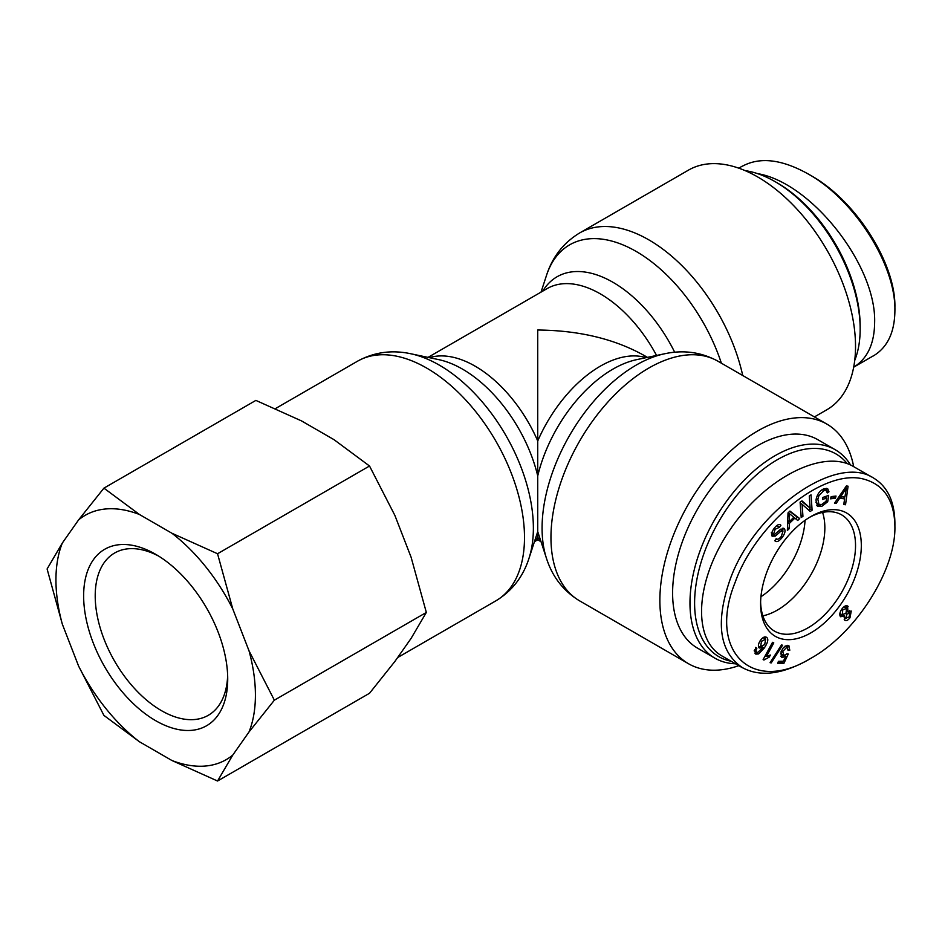 <?xml version="1.0" encoding="UTF-8"?>
<svg xmlns="http://www.w3.org/2000/svg" width="942" height="942" viewBox="0 0 942 942"><rect width="100%" height="100%" fill="white"/><g stroke="black" fill="none" stroke-linecap="round" stroke-linejoin="round"><path stroke-width="1.41" d="M742.732 375.528A138.356 79.882 -120 0 0 579.613 232.98L688.52 170.102A138.356 79.882 60 0 1 826.876 249.983A138.356 79.882 60 0 1 826.876 409.735L814.43 416.917M541.026 541.709L537.729 539.801L537.729 330.018C579.012 330.407 614.49 338.896 644.151 355.475L647.448 357.383M853.676 466.655A138.356 79.882 120 0 0 826.876 424.1A138.356 79.882 120 0 0 688.52 503.982A138.356 79.882 120 0 0 688.52 663.733A138.356 79.882 120 0 0 738.775 665.676M805.057 520.314A67.129 38.752 -60 0 1 760.936 596.733A67.129 38.752 -60 0 0 805.057 520.314M777.386 610.086A67.129 38.752 -60 0 1 762.867 615.844A67.129 38.752 -60 0 0 777.386 610.086A67.129 38.752 -60 0 0 822.578 512.424A67.129 38.752 -60 0 1 777.386 610.086M731.133 661.26A117.067 67.588 -60 0 1 719.606 520.184A117.067 67.588 -60 0 1 847.199 463.617M850.555 465.007A120.341 69.484 120 0 0 835.236 449.723A120.341 69.484 120 0 0 714.896 519.207A120.341 69.484 120 0 0 714.896 658.164A120.341 69.484 120 0 0 735.502 663.78M714.896 658.164L697.527 648.131A120.341 69.484 -60 0 1 697.527 509.175A120.341 69.484 -60 0 1 817.868 439.702L835.236 449.723M809.484 517.382A67.129 38.752 -60 0 1 841.63 514.862A67.129 38.752 -60 0 1 841.63 592.377A67.129 38.752 -60 0 1 774.501 631.128A67.129 38.752 -60 0 1 760.618 602.032M810.956 516.51L810.956 516.51A71.227 41.118 120 0 0 760.594 603.74A71.227 41.118 120 0 0 810.956 632.812A71.227 41.118 120 0 0 861.318 545.583A71.227 41.118 120 0 0 810.956 516.51M894.9 526.201L894.9 526.284C896.019 570.016 855.984 633.401 810.685 658.411C750.974 694.89 707.524 650.121 735.172 582.309C756.226 522.822 823.626 468.374 863.52 479.054C883.867 484.482 894.335 500.202 894.9 526.201M755.272 653.713L755.719 647.413L756.838 648.249L756.037 650.321L756.461 652.17L757.674 652.488L762.69 647.849L759.193 647.99C757.851 646.318 758.251 643.786 760.382 640.407C762.879 637.133 765.01 636.168 766.788 637.51C768.707 639.112 767.86 642.644 764.221 648.084L758.628 653.936L755.814 654.125M754.424 650.993L757.674 652.488M781.448 644.976L782.59 645.211L771.215 662.909L770.073 662.685L781.448 644.976M847.576 605.977L847.918 611.641L851.25 611.04L849.978 617.775C847.765 620.543 845.963 621.308 844.609 620.06L844.727 615.997L840.547 616.727C839.216 614.926 839.675 612.335 841.948 608.932C844.456 605.788 846.505 604.964 848.13 606.436L846.929 605.741M836.155 503.417L834.506 503.181L846.375 485.966L848.071 486.202L845.539 504.747L843.761 504.5L844.621 498.895L839.675 498.2L836.155 503.417L834.859 502.675M826.57 498.024L822.566 499.472L822.872 497.435L828.642 495.351L827.7 501.745L821.648 506.478L817.597 506.455L815.984 500.155C817.032 494.35 819.764 490.523 824.156 488.686L827.641 488.627L828.972 491.795L827.264 492.949L826.287 490.629L823.873 490.641L818.904 495.68L817.868 499.342L818.963 504.429L821.848 504.453L826.099 501.226L826.57 498.024L824.521 496.846M776.173 538.694C777.433 539.86 779.152 539.071 781.354 536.339L783.038 530.947L780.612 531.418L775.396 536.069L772.134 536.198C771.003 534.408 771.71 531.747 774.265 528.215C777.103 524.694 779.317 523.705 780.894 525.259L779.481 527.296L775.184 529.227L773.57 534.173L774.677 534.408L780.659 529.204L784.451 528.898C785.64 530.817 784.922 533.631 782.296 537.352C779.034 541.438 776.526 542.557 774.771 540.708L776.149 538.742M775.419 541.25L774.771 540.708M783.038 530.947L780.718 529.616M780.353 524.812L779.705 524.576M779.481 527.296L776.726 525.648M771.733 533.113L774.677 534.408M783.921 528.415L783.261 528.203M789.219 528.662L787.371 530.44L788.03 512.895L789.926 511.07L799.711 518.571L797.721 520.479L794.86 518.112L789.337 523.434L789.219 528.662L787.477 527.661M802.949 516.322L801.195 517.499L800.111 502.133L801.995 500.873L810.12 508.079L809.272 496.01L811.027 494.844L812.11 510.211L810.226 511.471L802.089 504.264L802.949 516.322L801.03 515.227M835.389 498.259L830.514 498.824L831.15 496.611L836.025 496.045L835.389 498.259L833.069 496.917L830.997 497.164M787.43 645.341L788.89 645.659L789.785 650.239L788.101 650.475L786.829 647.142L782.708 651.593L784.015 655.597L786.888 653.795L788.242 654.042L783.944 663.274L777.715 663.427L778.422 661.319L783.414 661.202L785.699 656.374L781.719 657.269L781.012 651.84L783.414 647.59L787.43 645.341L787.747 647.425M785.263 645.976L787.583 647.307L785.063 646.118M780.541 653.878L784.015 655.597M763.114 659.624L772.534 642.303L773.782 642.903L766.458 656.397L770.356 655.043L769.249 657.104L763.938 660.012L763.114 659.624M765.681 639.135L761.513 641.314L760.618 646.471L764.68 644.634L765.681 639.135L763.373 637.805M754.412 651.04L756.72 652.37L754.789 653.077M764.998 636.886L765.399 638.923M762.69 647.849L760.382 646.506L758.675 647.213M754.153 650.828L755.366 651.146M756.037 650.321L754.73 649.568M756.838 648.249L755.637 647.554M771.215 662.909L770.273 662.367M844.373 617.104L846.069 618.082L849.166 616.939L849.837 613.065L846.705 614.219L846.352 618.317L844.032 616.986M844.727 615.997L843.384 615.22M849.837 613.065L846.964 611.37M839.887 613.513L841.983 614.726L845.951 613.289L846.67 608.414L842.725 609.815L842.372 615.055L839.875 613.583M846.67 608.414L844.35 607.072M847.918 611.641L847.035 611.122M846.234 605.73L846.411 608.179M842.136 614.914L840.087 616.021M846.104 618.176L844.173 619.235M849.437 610.652L849.425 612.759M846.411 487.956L840.912 496.34L844.927 496.905L846.411 487.956L845.41 487.379M844.373 491.288L843.184 490.605M840.912 496.34L839.699 495.645M839.675 498.2L838.439 497.482M844.621 498.895L838.733 497.058M845.539 504.747L843.879 503.782M844.126 496.799L843.902 498.483M815.831 502.192L818.963 504.429M818.904 495.68L817.609 494.939M826.287 490.629L823.261 489.063M828.972 491.795L826.346 490.676M826.205 488.286L826.664 490.464M820.258 504.747L816.643 505.536M827.7 501.745L826.158 500.85M825.993 496.316L825.804 497.588M776.973 539.154L775.207 540.084M782.519 528.262L782.614 530.617M771.251 532.831L772.358 533.078M777.915 524.882L777.197 525.919M775.396 536.069L773.088 534.738L771.733 535.397M780.612 531.418L779.093 530.546M789.396 513.355L789.361 521.585L793.847 517.276L788.242 512.695M789.526 516.463L787.936 515.545M789.361 521.585L787.736 520.655M789.337 523.434L787.677 522.48M794.86 518.112L793.682 517.429M799.711 518.571L797.391 517.229L795.731 518.83M789.667 511.318L797.391 517.229M802.089 504.264L800.182 503.158M812.11 510.211L809.79 508.868L808.377 509.822M809.72 507.844L809.79 508.868M810.12 508.079L801.524 501.179M789.785 650.239L788.289 649.379M783.391 655.043L780.647 656.221M785.699 656.374L784.321 655.573M783.944 663.274L781.624 661.943L778.186 662.026M781.954 661.237L781.624 661.943M763.938 660.012L763.15 659.553M765.87 656.056L764.833 656.468M769.249 657.104L767.283 655.962M766.458 656.397L765.245 655.703M722.196 656.091L722.196 656.091C691.499 638.912 695.596 579.071 730.921 528.474C765.811 477.618 823.249 448.557 853.417 466.502L871.409 476.887M894.9 522.857C894.606 501.556 887.552 486.649 873.717 478.136C836.049 452.961 753.859 511.424 729.756 580.472C715.249 623.003 719.5 652.088 742.508 667.701C759.982 677.074 781.742 674.543 807.789 660.095L810.685 658.411M860.164 329.017L860.164 326.344A117.067 67.588 -120 0 0 777.386 182.972L775.066 181.629A120.341 69.484 60 0 1 860.164 329.017A120.341 69.484 60 0 1 854.712 360.456M745.122 170.632A120.341 69.484 60 0 1 775.066 181.629L777.386 182.972M894.9 307.634L894.9 307.551C896.019 263.819 855.984 200.434 810.685 175.424L807.789 173.752C854.347 199.41 896.054 265.055 894.9 310.978C894.606 332.279 887.552 347.186 873.717 355.699L871.409 356.947M853.676 367.18C867.382 358.714 874.364 343.877 874.635 322.67C876.578 265.538 811.415 182.595 757.533 173.622M742.508 166.133C759.982 156.761 781.742 159.304 807.789 173.752M227.658 675.638A93.694 54.094 60 0 1 208.312 715.296A93.694 54.094 60 0 1 136.107 690.192A93.694 54.094 60 0 1 95.213 595.897A93.694 54.094 60 0 1 114.618 553.013A93.694 54.094 60 0 1 158.633 556.086M83.638 595.897A101.877 58.816 -120 0 0 155.677 720.677A101.877 58.816 -120 0 0 227.717 679.088A101.877 58.816 -120 0 0 155.677 554.308A101.877 58.816 -120 0 0 83.638 595.897M62.337 543.028A141.053 81.436 -120 0 0 62.337 624.181L47.1 568.968L62.337 543.028L78.575 519.925L103.914 488.144L139.44 514.485L171.915 533.243L217.543 553.743L232.78 608.956L249.018 650.804L274.358 700.177L249.018 731.958L232.78 755.06L217.543 781.012L171.915 760.5L139.44 741.754L103.914 715.402L78.575 666.029L62.337 624.181M78.575 666.029A141.053 81.436 -120 0 0 139.44 741.754M171.915 760.5A141.053 81.436 -120 0 0 232.78 755.06M249.018 731.958A141.053 81.436 -120 0 0 249.018 650.804M232.78 608.956A141.053 81.436 -120 0 0 171.915 533.243M139.44 514.485A141.053 81.436 -120 0 0 78.575 519.925M217.543 781.012L369.523 693.265L394.863 661.484L411.101 638.382L426.337 612.441L411.101 557.228L394.863 515.38L369.523 466.007L333.998 439.655L301.522 420.909L255.883 400.397L103.914 488.144M426.337 612.441L274.358 700.177M369.523 466.007L217.543 553.743M541.026 292.126L546.501 275.394A133.058 76.82 60 0 1 630.045 248.135A133.058 76.82 60 0 1 721.372 363.188M674.684 352.237A111.709 64.503 -120 0 0 542.757 291.125M428.009 357.383L547.114 288.605A106.422 61.442 60 0 1 656.55 355.464M534.856 540.402A106.422 61.442 -120 0 0 537.729 537.423A106.422 61.442 120 0 0 540.602 540.402M546.501 558.441L537.729 531.629L528.957 558.441A133.058 76.82 -120 0 0 533.372 528.073A133.058 76.82 -120 0 0 410.783 353.756L438.572 359.597A111.709 64.503 60 0 1 537.729 475.91A111.709 64.503 -60 0 1 636.886 359.597L664.675 353.756A133.058 76.82 120 0 0 569.027 436.417A133.058 76.82 120 0 0 546.501 558.441C552.459 576.928 563.493 591.07 579.613 600.855A138.356 79.882 -60 0 1 578.965 442.222A138.356 79.882 -60 0 1 717.969 361.222L826.876 424.1M646.106 357.666A106.422 61.442 120 0 0 537.729 440.974A106.422 61.442 -120 0 0 429.352 357.666M410.783 353.756C391.79 349.67 374.033 352.155 357.489 361.222A138.356 79.882 60 0 1 464.112 398.289A138.356 79.882 60 0 1 524.494 537.517A138.356 79.882 60 0 1 495.845 600.855L397.618 657.563M761.513 641.314L760.253 640.595M758.628 653.936L756.308 652.606M764.221 648.084L762.007 646.813M846.705 614.219L845.681 613.642M842.725 609.815L841.724 609.238M849.978 617.775L848.966 617.198M817.868 499.342L816.325 498.448M823.873 490.641L822.178 489.663M821.648 506.478L819.328 505.136M782.296 537.352L781.095 536.669M775.184 529.227L774.018 528.556M782.955 657.551L780.894 656.362M782.708 651.593L781.389 650.828M546.501 275.394C552.459 256.907 563.493 242.777 579.613 232.98M664.675 353.756C683.668 349.67 701.425 352.155 717.969 361.222M579.613 600.855L688.52 663.733M528.957 558.441C522.998 576.928 511.965 591.07 495.845 600.855M357.489 361.222L275.464 408.581M537.729 539.801L534.432 541.709M771.51 533.066L773.818 534.397M894.9 522.94L894.9 526.284M722.184 656.091L742.449 667.784M894.9 310.895L894.9 307.551M738.775 168.171L742.449 166.051M853.417 367.333L873.681 355.64"/></g></svg>
